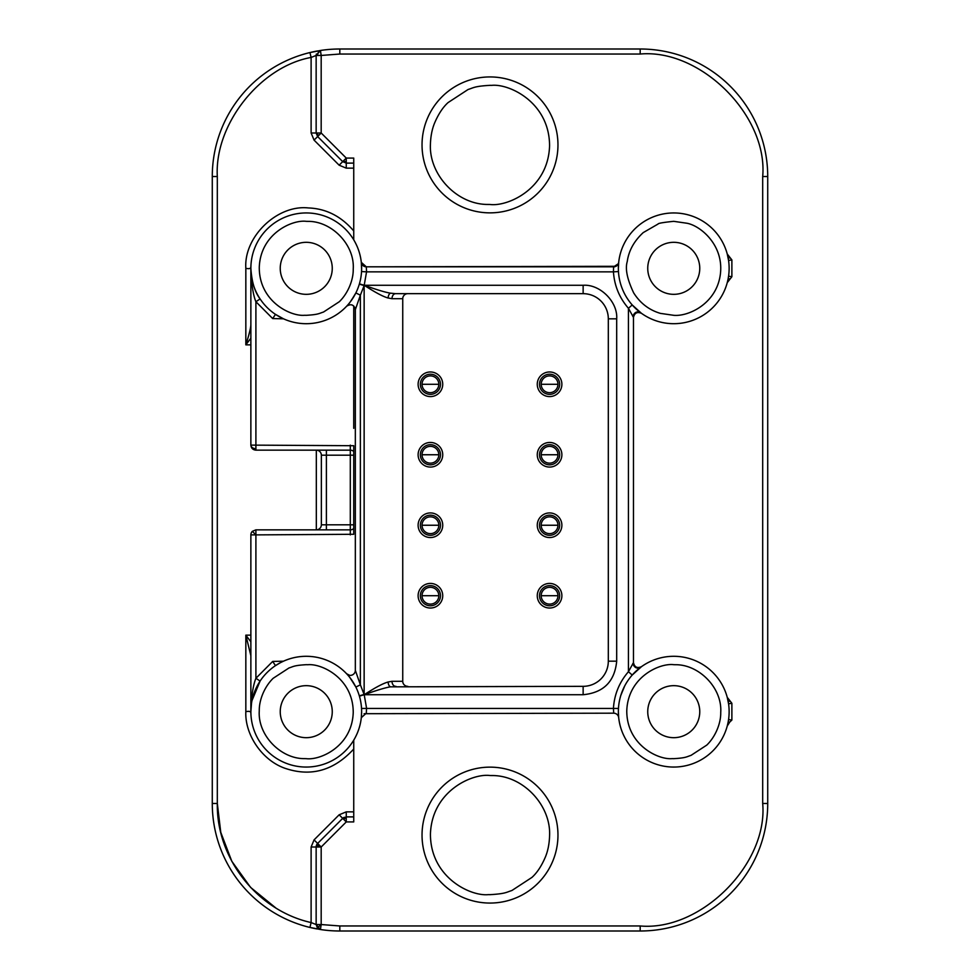 <?xml version="1.0" encoding="UTF-8"?>
<svg xmlns="http://www.w3.org/2000/svg" width="980" height="980" viewBox="0 0 980 980"><rect width="100%" height="100%" fill="white"/><g stroke="black" fill="none" stroke-linecap="round" stroke-linejoin="round"><path stroke-width="1.47" d="M317.361 927.815L321.183 924.544L320.423 929.518A5.035 5.035 0 0 1 317.361 927.815L316.148 924.544L311.113 922.56C257.336 910.579 216.36 858.554 217.315 803.465L217.315 176.535C214.302 124.693 260.019 66.652 311.113 57.44L316.148 55.456L321.183 55.456L321.183 132.998L317.63 136.563L316.148 132.998L321.183 132.998L346.259 158.074L346.259 163.109L342.706 161.639L346.259 158.074L353.743 158.074L353.743 239.843M346.259 817.81L346.259 821.926L343.747 819.403A5.035 3.565 -45 0 1 346.259 817.81L346.259 816.891L342.706 818.361L317.63 843.437A5.035 5.035 0 0 0 316.54 845.079L321.183 847.002L321.183 924.544L316.148 924.544L316.148 847.002A5.035 5.035 0 0 1 316.54 845.079L317.63 843.437L321.183 847.002L311.113 847.002L314.066 839.885L339.141 814.809L346.259 811.857L353.743 811.857M316.356 54.047L316.148 55.456L320.423 50.482L321.183 55.456L339.815 54.035L640.185 54.035C700.798 48.559 768.161 115.922 762.685 176.535L762.685 803.465C768.161 864.078 700.798 931.441 640.185 925.965L339.754 925.965M673.75 758.667L672.084 758.63C658.18 759.966 626.698 744.91 626.771 710.843C627.911 676.8 659.895 662.86 673.75 664.685L675.416 664.722C699.132 664.416 722.419 688.095 720.729 712.509C720.962 723.326 715.425 736.789 706.801 745.082L690.998 755.384C686.502 756.768 686.208 757.932 673.75 758.667M729.132 711.676A55.382 55.382 0 0 1 671.79 767.022A55.382 55.382 0 0 1 618.368 711.676A55.382 55.382 0 0 1 675.71 656.331A55.382 55.382 0 0 1 729.132 711.676M306.25 664.685L307.916 664.722C321.82 663.386 353.302 678.442 353.229 712.509C352.09 746.552 320.105 760.48 306.25 758.667L304.584 758.63C280.868 758.937 257.581 735.257 259.271 710.843C259.039 700.014 264.576 686.564 273.2 678.27L289.002 667.956C293.498 666.584 293.792 665.42 306.25 664.685M395.969 293.669L583.137 293.669A25.174 25.174 0 0 1 608.311 318.831L608.311 661.169A25.174 25.174 0 0 1 583.137 686.331L390.444 686.845C385.373 687.654 376.614 690.288 364.205 694.722L366.557 708.148L366.3 713.183L361.302 717.679L361.632 711.676A55.382 55.382 0 0 1 304.29 767.022A55.382 55.382 0 0 1 250.868 711.676A55.382 55.382 0 0 1 308.21 656.331A55.382 55.382 0 0 1 361.632 711.676L361.596 709.998M306.25 315.315L304.584 315.278C290.68 316.613 259.198 301.558 259.271 267.491C260.411 233.448 292.395 219.52 306.25 221.333L307.916 221.37C331.632 221.064 354.919 244.743 353.229 269.157C353.462 279.986 347.925 293.437 339.301 301.73L323.498 312.044C319.002 313.416 318.708 314.58 306.25 315.315M272.685 318.561L275.49 314.372L283.477 318.806L272.685 318.561L255.903 301.718C253.11 295.041 251.431 283.918 250.868 268.324A55.382 55.382 0 0 1 308.21 212.979A55.382 55.382 0 0 1 361.632 268.324A55.382 55.382 0 0 1 304.29 323.67A55.382 55.382 0 0 1 250.868 268.324L250.868 445.116L353.743 445.716L353.743 534.284L255.903 534.884L255.903 529.849L252.35 531.332L255.903 534.884L250.868 534.884A5.035 5.035 0 0 1 252.35 531.332M673.75 221.333L687.103 223.269C701.227 226.025 724.453 246.017 720.251 275.074C716.025 304.118 688.083 316.687 673.75 315.315L660.398 313.38C649.128 310.035 640.222 303.212 633.705 292.934C627.188 279.276 625.032 268.814 627.249 261.55C628.756 250.709 634.085 241.043 643.235 232.591L658.058 224.04C658.131 223.281 663.374 222.387 673.75 221.333M618.368 268.324A55.382 55.382 0 0 1 689.479 215.232A55.382 55.382 0 0 1 729.132 268.324A55.382 55.382 0 0 1 658.021 321.416A55.382 55.382 0 0 1 618.368 268.324L618.711 262.15L618.576 263.559L613.701 266.817A5.035 5.035 0 0 0 615.673 266.413M490 894.667L488.285 894.642C470.682 896.467 430.514 877.59 430.428 834.237C431.764 790.897 472.47 773.196 490 775.523L491.715 775.548C523.222 775.168 551.25 805.621 549.572 835.965C549.302 843.805 547.943 850.75 545.48 856.802C541.634 865.855 537.126 872.727 531.944 877.406L511.915 890.502C506.195 892.278 505.827 893.711 490 894.667M557.963 835.095A67.963 67.963 0 0 1 488.04 903.033A67.963 67.963 0 0 1 422.037 835.095A67.963 67.963 0 0 1 491.96 767.168A67.963 67.963 0 0 1 557.963 835.095M490 85.334L491.715 85.358C509.318 83.533 549.486 102.41 549.572 145.763C548.237 189.103 507.53 206.805 490 204.477L488.285 204.453C456.778 204.832 428.75 174.379 430.428 144.036C430.698 136.196 432.058 129.25 434.52 123.198C438.366 114.146 442.874 107.273 448.056 102.594L468.085 89.499C473.805 87.722 474.173 86.289 490 85.334M422.037 144.905A67.963 67.963 0 0 1 491.96 76.967A67.963 67.963 0 0 1 557.963 144.905A67.963 67.963 0 0 1 488.04 212.832A67.963 67.963 0 0 1 422.037 144.905M350.644 450.163L255.903 450.151C252.852 449.845 251.174 448.166 250.868 445.116A5.035 3.565 180 0 0 255.903 448.668L255.903 301.718L260.104 298.937C254.8 292.065 251.725 281.86 250.868 268.324A55.382 55.382 0 0 1 308.21 212.979M731.876 703.285L728.557 703.763L727.246 697.344L731.876 703.285L731.876 720.067L728.557 719.59L728.152 722.003M638.886 667.625A5.035 5.035 0 0 1 633.472 662.602L633.472 662.602C634.489 667.172 637.147 668.532 641.447 666.694L632.223 675.048L628.437 671.717L633.472 662.602L633.472 317.398L628.437 308.284C619.372 297.822 614.374 285.67 613.443 271.852L618.466 271.558M616.69 318.831L608.311 318.831A25.174 25.174 0 0 0 583.137 293.669L583.137 285.278C600.029 283.992 617.976 301.926 616.69 318.831L616.69 661.169C614.705 681.553 603.521 692.738 583.137 694.722L364.205 694.722L360.371 684.824L360.371 295.176L355.336 309.668L355.336 670.332L360.371 684.824L355.863 687.066C350.35 678.038 347.275 673.603 346.626 673.774A5.035 5.035 0 0 0 349.713 675.33L346.626 673.787M251.493 703.407L250.868 711.676C251.297 696.89 252.975 685.767 255.903 678.283L272.685 661.439L283.477 661.194L280.99 662.394M280.133 662.848L275.49 665.628L272.685 661.439M255.903 534.884L255.903 678.283L260.104 681.063L252.007 700.516M361.62 269.304L361.302 262.322A5.035 5.035 0 0 0 365.957 266.805M731.876 259.933L728.557 260.411L727.246 253.992L731.876 259.933L731.876 276.715L728.557 276.238L728.152 278.663M699.757 711.676A26.007 26.007 0 0 1 673.75 737.683A26.007 26.007 0 0 1 647.743 711.676A26.007 26.007 0 0 1 673.75 685.669A26.007 26.007 0 0 1 699.757 711.676M332.257 711.676A26.007 26.007 0 0 1 306.25 737.683A26.007 26.007 0 0 1 280.243 711.676A26.007 26.007 0 0 1 306.25 685.669A26.007 26.007 0 0 1 332.257 711.676M332.257 268.324A26.007 26.007 0 0 1 306.25 294.331A26.007 26.007 0 0 1 280.243 268.324A26.007 26.007 0 0 1 306.25 242.317A26.007 26.007 0 0 1 332.257 268.324M699.757 268.324A26.007 26.007 0 0 1 673.75 294.331A26.007 26.007 0 0 1 647.743 268.324A26.007 26.007 0 0 1 673.75 242.317A26.007 26.007 0 0 1 699.757 268.324M539.502 525.243A10.07 10.07 0 0 1 549.572 515.174A10.07 10.07 0 0 1 559.641 525.243A10.07 10.07 0 0 1 549.572 535.313A10.07 10.07 0 0 1 539.502 525.243M537.26 525.243A12.311 12.311 0 0 1 549.572 512.932A12.311 12.311 0 0 1 561.883 525.243A12.311 12.311 0 0 1 549.572 537.542A12.311 12.311 0 0 1 537.26 525.243M539.502 595.718A10.07 10.07 0 0 1 549.572 585.648A10.07 10.07 0 0 1 559.641 595.718A10.07 10.07 0 0 1 549.572 605.787A10.07 10.07 0 0 1 539.502 595.718M537.26 595.718A12.311 12.311 0 0 1 549.572 583.418A12.311 12.311 0 0 1 561.883 595.718A12.311 12.311 0 0 1 549.572 608.029A12.311 12.311 0 0 1 537.26 595.718M539.502 384.283A10.07 10.07 0 0 1 549.572 374.213A10.07 10.07 0 0 1 559.641 384.283A10.07 10.07 0 0 1 549.572 394.352A10.07 10.07 0 0 1 539.502 384.283M537.26 384.283A12.311 12.311 0 0 1 549.572 371.971A12.311 12.311 0 0 1 561.883 384.283A12.311 12.311 0 0 1 549.572 396.582A12.311 12.311 0 0 1 537.26 384.283M420.359 525.243A10.07 10.07 0 0 1 430.428 515.174A10.07 10.07 0 0 1 440.498 525.243A10.07 10.07 0 0 1 430.428 535.313A10.07 10.07 0 0 1 420.359 525.243M418.117 525.243A12.311 12.311 0 0 1 430.428 512.932A12.311 12.311 0 0 1 442.74 525.243A12.311 12.311 0 0 1 430.428 537.542A12.311 12.311 0 0 1 418.117 525.243M420.359 595.718A10.07 10.07 0 0 1 430.428 585.648A10.07 10.07 0 0 1 440.498 595.718A10.07 10.07 0 0 1 430.428 605.787A10.07 10.07 0 0 1 420.359 595.718M418.117 595.718A12.311 12.311 0 0 1 430.428 583.418A12.311 12.311 0 0 1 442.74 595.718A12.311 12.311 0 0 1 430.428 608.029A12.311 12.311 0 0 1 418.117 595.718M420.359 454.757A10.07 10.07 0 0 1 430.428 444.687A10.07 10.07 0 0 1 440.498 454.757A10.07 10.07 0 0 1 430.428 464.826A10.07 10.07 0 0 1 420.359 454.757M418.117 454.757A12.311 12.311 0 0 1 430.428 442.458A12.311 12.311 0 0 1 442.74 454.757A12.311 12.311 0 0 1 430.428 467.068A12.311 12.311 0 0 1 418.117 454.757M420.359 384.283A10.07 10.07 0 0 1 430.428 374.213A10.07 10.07 0 0 1 440.498 384.283A10.07 10.07 0 0 1 430.428 394.352A10.07 10.07 0 0 1 420.359 384.283M418.117 384.283A12.311 12.311 0 0 1 430.428 371.971A12.311 12.311 0 0 1 442.74 384.283A12.311 12.311 0 0 1 430.428 396.582A12.311 12.311 0 0 1 418.117 384.283M539.502 454.757A10.07 10.07 0 0 1 549.572 444.687A10.07 10.07 0 0 1 559.641 454.757A10.07 10.07 0 0 1 549.572 464.826A10.07 10.07 0 0 1 539.502 454.757M537.26 454.757A12.311 12.311 0 0 1 549.572 442.458A12.311 12.311 0 0 1 561.883 454.757A12.311 12.311 0 0 1 549.572 467.068A12.311 12.311 0 0 1 537.26 454.757M613.762 266.817L613.762 267.491M557.963 454.757A8.391 8.391 0 0 1 549.572 463.148A8.391 8.391 0 0 1 541.181 454.757A8.391 8.391 0 0 1 549.572 446.366A8.391 8.391 0 0 1 557.963 454.757A8.391 8.391 0 0 0 549.572 446.366A8.391 8.391 0 0 0 541.181 454.757L557.963 454.757M438.82 384.283A8.391 8.391 0 0 1 430.428 392.674A8.391 8.391 0 0 1 422.037 384.283A8.391 8.391 0 0 1 430.428 375.891A8.391 8.391 0 0 1 438.82 384.283A8.391 8.391 0 0 0 430.428 375.891A8.391 8.391 0 0 0 422.037 384.283L438.82 384.283M438.82 454.757A8.391 8.391 0 0 1 430.428 463.148A8.391 8.391 0 0 1 422.037 454.757A8.391 8.391 0 0 1 430.428 446.366A8.391 8.391 0 0 1 438.82 454.757A8.391 8.391 0 0 0 430.428 446.366A8.391 8.391 0 0 0 422.037 454.757L438.82 454.757M438.82 595.718A8.391 8.391 0 0 1 430.428 604.109A8.391 8.391 0 0 1 422.037 595.718A8.391 8.391 0 0 1 430.428 587.326A8.391 8.391 0 0 1 438.82 595.718A8.391 8.391 0 0 0 430.428 587.326A8.391 8.391 0 0 0 422.037 595.718L438.82 595.718M438.82 525.243A8.391 8.391 0 0 1 430.428 533.635A8.391 8.391 0 0 1 422.037 525.243A8.391 8.391 0 0 1 430.428 516.852A8.391 8.391 0 0 1 438.82 525.243A8.391 8.391 0 0 0 430.428 516.852A8.391 8.391 0 0 0 422.037 525.243L438.82 525.243M557.963 384.283A8.391 8.391 0 0 1 549.572 392.674A8.391 8.391 0 0 1 541.181 384.283A8.391 8.391 0 0 1 549.572 375.891A8.391 8.391 0 0 1 557.963 384.283A8.391 8.391 0 0 0 549.572 375.891A8.391 8.391 0 0 0 541.181 384.283L557.963 384.283M557.963 595.718A8.391 8.391 0 0 1 549.572 604.109A8.391 8.391 0 0 1 541.181 595.718A8.391 8.391 0 0 1 549.572 587.326A8.391 8.391 0 0 1 557.963 595.718A8.391 8.391 0 0 0 549.572 587.326A8.391 8.391 0 0 0 541.181 595.718L557.963 595.718M557.963 525.243A8.391 8.391 0 0 1 549.572 533.635A8.391 8.391 0 0 1 541.181 525.243A8.391 8.391 0 0 1 549.572 516.852A8.391 8.391 0 0 1 557.963 525.243A8.391 8.391 0 0 0 549.572 516.852A8.391 8.391 0 0 0 541.181 525.243L557.963 525.243M350.301 445.116L350.301 450.151A5.035 5.035 0 0 1 353.743 451.498A5.035 5.035 0 0 0 350.301 450.151L350.301 455.185L326.389 455.185L326.389 450.151M359.403 696.143L364.205 694.722C375.144 687.592 383.131 683.342 388.166 681.994L392 681.296A5.035 3.638 90 0 0 395.626 686.331L395.969 686.331M353.743 445.716L353.743 524.815L321.354 524.815A5.035 5.035 0 0 1 316.32 529.849L316.32 450.151A5.035 5.035 0 0 1 321.354 455.185L321.354 524.815L321.354 455.185L326.389 455.185L326.389 529.849M390.444 686.845A5.035 3.136 90 0 1 388.166 681.994M388.166 298.006C383.241 296.707 375.242 292.469 364.205 285.278C376.7 289.737 385.446 292.371 390.444 293.155L395.626 293.669A5.035 3.638 90 0 0 392 298.704L388.166 298.006A5.035 3.136 90 0 1 390.444 293.155M392 681.296L402.743 681.296L402.743 298.704L392 298.704M353.743 524.815L353.743 528.502A5.035 5.035 0 0 1 350.301 529.849L255.903 529.849M618.686 262.383A5.035 5.035 0 0 0 618.699 262.322A5.035 5.035 0 0 1 613.701 266.817L366.3 266.817L366.557 271.852L364.144 285.584L360.371 295.176L355.863 292.934C351.122 300.934 348.047 305.368 346.626 306.226A5.035 5.035 0 0 1 346.651 306.201M355.336 670.332A5.035 5.035 0 0 1 346.626 673.774A5.035 5.035 0 0 0 355.336 670.332L355.336 309.668C353.964 304.645 351.06 303.494 346.626 306.226M250.868 534.884L250.868 711.676M353.743 532.238L353.743 528.502A5.035 5.035 0 0 1 350.301 529.849L350.301 455.185L353.743 455.185M353.743 428.334L353.743 305.993L353.743 428.334M675.71 656.331A55.382 55.382 0 0 0 618.368 711.676L618.699 717.679A5.035 5.035 0 0 0 613.701 713.183L613.443 708.148C614.374 694.33 619.372 682.19 628.437 671.717L628.437 308.284L632.223 304.952L641.447 313.306A5.035 5.035 0 0 0 641.386 313.257M250.868 324.294C251.003 328.704 246.789 341.947 245.833 344.85L250.868 338.174M250.868 641.827L245.833 635.15L250.868 655.706M634.011 315.131A5.035 5.035 0 0 0 633.472 317.398C634.55 312.939 637.208 311.579 641.447 313.306M361.583 270.419L361.534 271.558L366.557 271.852L613.443 271.852L613.566 267.491M361.302 262.346L366.3 266.817L615.918 266.303M583.137 285.278L364.205 285.278L359.403 283.857M355.336 309.668A5.035 5.035 0 0 0 354.711 307.23L355.336 309.668M353.743 163.109L346.259 163.109L346.259 168.143L339.141 165.191L314.066 140.115L311.113 132.998L311.113 57.44L309.937 52.553L320.423 50.482A127.535 127.535 0 0 1 339.815 49L640.185 49A127.535 127.535 0 0 1 767.72 176.535L767.72 803.465A127.535 127.535 0 0 1 640.185 931L339.815 931A127.535 127.535 0 0 1 320.423 929.518L309.937 927.448A127.535 127.535 0 0 1 212.28 803.465L217.315 803.465L220.77 832.363L231.831 861.31L250.586 887.402L275.637 907.811M314.066 140.115L317.63 136.563L342.706 161.639L339.141 165.191M346.259 811.857L346.259 816.891L353.743 816.891M618.466 708.442L361.534 708.442M618.699 717.679A5.035 5.035 0 0 0 613.701 713.183L364.095 713.697M343.747 819.403L342.706 818.361A5.035 5.035 0 0 1 344.25 817.308A5.035 5.035 0 0 0 342.706 818.361L339.141 814.809M250.88 266.817C250.941 268.557 249.263 269.059 245.833 268.324C243.665 236.756 277.303 204.477 308.394 207.944C326.083 208.605 341.199 216.274 353.743 230.974M250.88 713.183C250.954 711.443 249.263 710.941 245.833 711.676L245.833 635.15L250.868 635.15M353.743 749.026C334.29 770.145 312.02 776.773 286.907 768.908C262.799 761.681 244.718 734.951 245.833 711.676M727.981 700.492A3.357 1.372 168.3 0 0 729.769 701.3M729.769 278.7L727.981 279.508L727.246 282.657L731.876 276.715M728.152 257.997L727.981 257.14A3.357 1.372 168.3 0 0 729.769 257.948M316.148 55.456L316.148 132.998L311.113 132.998M353.743 740.157L353.743 821.926L346.259 821.926L321.183 847.002M727.246 726.009L727.981 722.86A3.357 1.372 11.7 0 1 729.769 722.052L727.246 726.009M731.876 720.067L729.769 722.052M212.28 803.465L212.28 176.535A127.535 127.535 0 0 1 309.937 52.553L321.183 50.421M321.183 929.579L309.937 927.448A127.535 127.535 0 0 0 314.2 928.403A127.535 127.535 0 0 1 309.937 927.448L311.113 922.56L311.113 847.002M310.966 52.308A127.535 127.535 0 0 1 317.459 50.972A127.535 127.535 0 0 0 310.966 52.308M339.815 49A127.535 127.535 0 0 0 320.472 50.47A127.535 127.535 0 0 1 339.815 49L339.815 54.035M321.183 924.544L339.815 925.965L339.815 931A127.535 127.535 0 0 1 320.387 929.518L316.148 924.544M316.969 928.942A127.535 127.535 0 0 1 314.629 928.489A127.535 127.535 0 0 0 316.969 928.942M317.63 55.456L317.63 55.456A5.035 3.565 -90 0 1 320.423 50.544M318.671 135.522A5.035 3.565 -135 0 1 317.079 132.998M346.259 161.639A5.035 3.565 180 0 1 343.355 160.977M255.903 450.151L255.903 448.668M308.21 656.331A55.382 55.382 0 0 1 361.632 711.676M689.479 215.232A55.382 55.382 0 0 1 729.132 268.324M422.037 835.095A67.963 67.963 0 0 1 491.96 767.168M491.96 76.967A67.963 67.963 0 0 1 557.963 144.905M407.778 293.669A5.035 5.035 -135.7 0 0 402.743 298.704M402.743 681.296A5.035 5.035 -40.1 0 0 407.778 686.331M616.69 661.169L608.311 661.169A25.174 25.174 0 0 1 583.137 686.331L583.137 694.722M359.317 695.861L364.144 694.416L364.144 285.584L359.317 284.139M350.301 534.884L350.301 529.849M632.798 316.393C634.391 312.375 636.865 311.04 640.21 312.387L641.41 313.282M632.798 663.607C634.33 667.588 636.804 668.923 640.21 667.613L641.435 666.706M317.63 843.437L314.066 839.885M353.743 168.143L346.259 168.143M250.868 344.85L245.833 344.85L245.833 268.324M640.185 49L640.185 54.035M212.28 176.535L217.315 176.535M640.185 931L640.185 925.965M762.685 803.465L767.72 803.465M767.72 176.535L762.685 176.535M339.815 931A127.535 127.535 0 0 1 320.387 929.518M633.472 317.398L634.158 314.849M639.658 311.959L637.012 309.754M636.914 309.668L635.983 308.822M634.207 307.095L633.166 306.005M275.49 314.372L282.118 318.169M361.51 715.241L361.424 716.38M361.387 716.833L361.314 717.556M361.302 717.63L361.277 718.242M613.701 713.183L614.472 713.244M618.637 717.127L618.515 715.62M620.842 695.322L624.664 686.037M633.276 673.885L634.366 672.745M636.498 670.7L639.217 668.385M633.472 662.602L633.95 664.746M727.626 281.113L727.246 282.657"/></g></svg>
